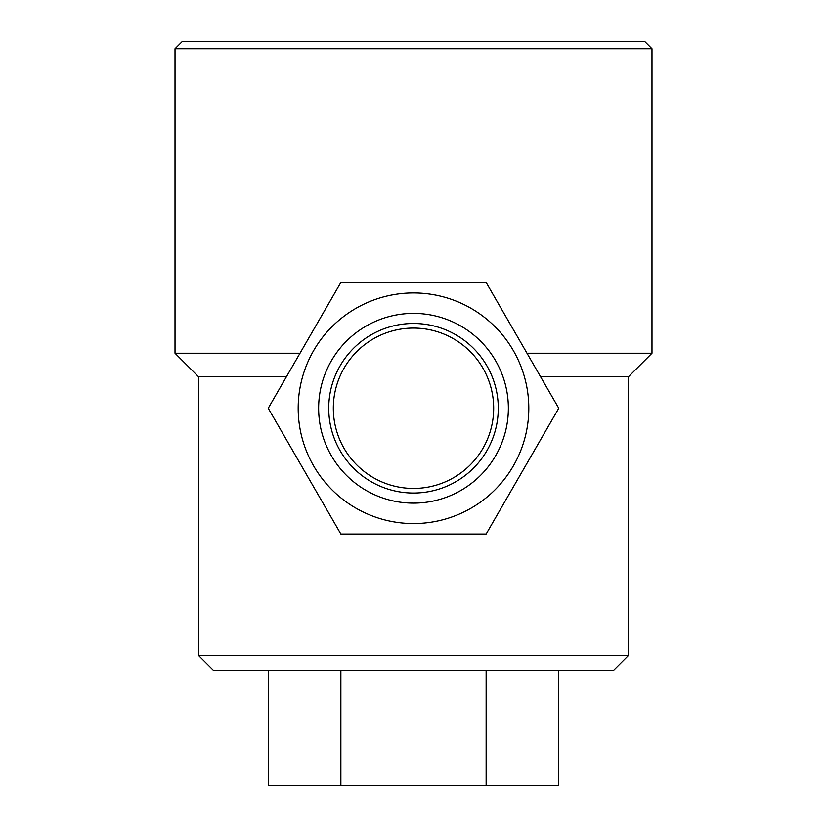 <?xml version="1.0" encoding="UTF-8"?>
<svg xmlns="http://www.w3.org/2000/svg" width="827" height="827" viewBox="0 0 827 827"><rect width="100%" height="100%" fill="white"/><g stroke="black" fill="none" stroke-linecap="round" stroke-linejoin="round"><path stroke-width="1.24" d="M651.986 48.762L175.014 48.762L182.426 41.35L644.574 41.35L651.986 48.762L651.986 353.222L526.985 353.222M175.014 48.762L175.014 353.222L300.015 353.222M286.4 376.812L198.594 376.812L198.594 655.511L628.406 655.511L628.406 376.812L540.6 376.812M628.406 655.511L613.582 670.335L213.418 670.335L198.594 655.511M486.131 670.335L486.131 785.65L558.763 785.65L558.763 670.335M340.869 670.335L340.869 785.65L486.131 785.65M268.237 670.335L268.237 785.65L340.869 785.65M486.131 282.462L558.763 408.259L486.131 534.056L340.869 534.056L268.237 408.259L340.869 282.462L486.131 282.462M298.185 408.259A115.315 115.315 0 0 1 471.152 308.399A115.315 115.315 0 0 1 471.152 508.119A115.315 115.315 0 0 1 298.185 408.259M318.643 408.259A94.857 94.857 0 0 1 460.928 326.107A94.857 94.857 0 0 1 460.928 490.411A94.857 94.857 0 0 1 318.643 408.259M328.732 408.259A84.767 84.767 0 0 1 455.884 334.842A84.767 84.767 0 0 1 455.884 481.676A84.767 84.767 0 0 1 328.732 408.259M333.322 408.259A80.178 80.178 0 0 1 453.589 338.822A80.178 80.178 0 0 1 453.589 477.696A80.178 80.178 0 0 1 333.322 408.259M628.406 376.812L651.986 353.222M198.594 376.812L175.014 353.222"/></g></svg>
